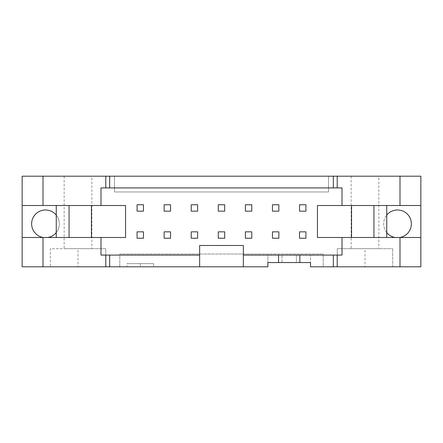 <?xml version="1.0" encoding="UTF-8"?>
<svg xmlns="http://www.w3.org/2000/svg" width="443" height="443" viewBox="0 0 443 443"><rect width="100%" height="100%" fill="white"/><g stroke="black" fill="none" stroke-linecap="round" stroke-linejoin="round"><path stroke-width="0.33" stroke-dasharray="2.21 1.66" d="M272.456 238.234L278.852 238.234L278.852 231.839L272.456 231.839L272.456 238.234L278.852 238.234L278.852 231.839L272.456 231.839L272.456 238.234L278.852 238.234L278.852 231.839L272.456 231.839L272.456 238.234M272.456 211.161L278.852 211.161L278.852 204.766L272.456 204.766L272.456 211.161L278.852 211.161L278.852 204.766L272.456 204.766L272.456 211.161L278.852 211.161L278.852 204.766L272.456 204.766L272.456 211.161M245.378 238.234L251.774 238.234L251.774 231.839L245.378 231.839L245.378 238.234L251.774 238.234L251.774 231.839L245.378 231.839L245.378 238.234L251.774 238.234L251.774 231.839L245.378 231.839L245.378 238.234M245.378 211.161L251.774 211.161L251.774 204.766L245.378 204.766L245.378 211.161L251.774 211.161L251.774 204.766L245.378 204.766L245.378 211.161L251.774 211.161L251.774 204.766L245.378 204.766L245.378 211.161M218.299 238.234L224.701 238.234L224.701 231.839L218.299 231.839L218.299 238.234L224.701 238.234L224.701 231.839L218.299 231.839L218.299 238.234L224.701 238.234L224.701 231.839L218.299 231.839L218.299 238.234M218.299 211.161L224.701 211.161L224.701 204.766L218.299 204.766L218.299 211.161L224.701 211.161L224.701 204.766L218.299 204.766L218.299 211.161L224.701 211.161L224.701 204.766L218.299 204.766L218.299 211.161M191.226 238.234L197.622 238.234L197.622 231.839L191.226 231.839L191.226 238.234L197.622 238.234L197.622 231.839L191.226 231.839L191.226 238.234L197.622 238.234L197.622 231.839L191.226 231.839L191.226 238.234M191.226 211.161L197.622 211.161L197.622 204.766L191.226 204.766L191.226 211.161L197.622 211.161L197.622 204.766L191.226 204.766L191.226 211.161L197.622 211.161L197.622 204.766L191.226 204.766L191.226 211.161M164.148 238.234L170.544 238.234L170.544 231.839L164.148 231.839L164.148 238.234L170.544 238.234L170.544 231.839L164.148 231.839L164.148 238.234L170.544 238.234L170.544 231.839L164.148 231.839L164.148 238.234M164.148 211.161L170.544 211.161L170.544 204.766L164.148 204.766L164.148 211.161L170.544 211.161L170.544 204.766L164.148 204.766L164.148 211.161L170.544 211.161L170.544 204.766L164.148 204.766L164.148 211.161M140.265 263.607L140.265 266.808L126.942 266.808L126.942 263.607L153.594 263.607L153.594 266.808L140.265 266.808M153.594 263.607L126.942 263.607M126.942 266.808L153.594 266.808M299.534 211.161L305.93 211.161L305.93 204.766L299.534 204.766L299.534 211.161L305.93 211.161L305.93 204.766L299.534 204.766L299.534 211.161L305.93 211.161L305.93 204.766L299.534 204.766L299.534 211.161M299.534 238.234L305.93 238.234L305.93 231.839L299.534 231.839L299.534 238.234L305.93 238.234L305.93 231.839L299.534 231.839L299.534 238.234L305.93 238.234L305.93 231.839L299.534 231.839L299.534 238.234M137.07 211.161L143.466 211.161L143.466 204.766L137.07 204.766L137.07 211.161L143.466 211.161L143.466 204.766L137.07 204.766L137.07 211.161L143.466 211.161L143.466 204.766L137.07 204.766L137.07 211.161M137.07 238.234L143.466 238.234L143.466 231.839L137.07 231.839L137.07 238.234L143.466 238.234L143.466 231.839L137.07 231.839L137.07 238.234L143.466 238.234L143.466 231.839L137.07 231.839L137.07 238.234M342.018 205.508L342.018 187.921L100.982 187.921L100.982 205.508M364.988 248.684L392.708 248.684L337.273 248.684L364.988 248.684L364.988 266.808L337.273 266.808L337.273 248.684L337.273 266.808L323.202 266.808L323.202 254.016L119.798 254.016L119.798 266.808L105.727 266.808L105.727 248.684L50.292 248.684L50.292 266.808L50.292 248.684L78.012 248.684L78.012 266.808L105.727 266.808L105.727 248.684L78.012 248.684M364.988 266.808L420.85 266.808L420.85 176.192L328.529 176.192L328.529 191.969L114.471 191.969L114.471 176.192L114.471 191.969L328.529 191.969L328.529 176.192L22.15 176.192L22.15 266.808L78.012 266.808M91.867 248.684L64.152 248.684L91.867 248.684L91.867 176.192L64.152 176.192L91.867 176.192M392.708 266.808L392.708 248.684L392.708 266.808M378.848 248.684L351.133 248.684L378.848 248.684L378.848 176.192L351.133 176.192L378.848 176.192M100.982 237.492L100.982 255.079L199.643 255.079M420.85 237.492L399.924 237.492A13.86 13.86 0 0 1 395.084 237.492L386.739 237.492L386.739 205.508L420.85 205.508M399.924 237.492L395.084 237.492M386.739 205.508L317.443 205.508L317.443 237.492L386.739 237.492M386.739 232.569A13.86 13.86 0 0 1 386.739 215.121M411.364 223.848A13.86 13.86 0 0 0 390.576 211.843A13.86 13.86 0 0 0 390.576 235.848A13.86 13.86 0 0 0 411.364 223.848M299.856 255.079L299.856 262.544M278.531 262.544L278.531 255.079M243.357 266.808L243.357 245.488L199.643 245.488L199.643 266.808M47.916 237.492L43.076 237.492A13.86 13.86 0 0 0 47.916 237.492L56.261 237.492L56.261 232.569A13.86 13.86 0 0 0 38.569 211.843A13.86 13.86 0 0 0 38.569 235.848A13.86 13.86 0 0 0 56.261 215.121L56.261 232.569M56.261 215.121L56.261 205.508L22.15 205.508M22.15 237.492L43.076 237.492M56.261 237.492L125.557 237.492L125.557 205.508L56.261 205.508M243.357 255.079L281.997 255.079L267.871 255.079L267.871 266.808L119.798 266.808L119.798 254.016L323.202 254.016L323.202 266.808L310.515 266.808L310.515 255.079L310.515 262.544L296.389 262.544L296.389 255.079L310.515 255.079L267.871 255.079L267.871 262.544L281.997 262.544L281.997 255.079L281.997 262.544L296.389 262.544L296.389 255.079L342.018 255.079L342.018 237.492M281.997 255.079L296.389 255.079L281.997 255.079M64.152 176.192L64.152 248.684M351.133 176.192L351.133 248.684"/><path stroke-width="0.66" d="M278.852 238.234L272.456 238.234L272.456 231.839L278.852 231.839L278.852 238.234M278.852 211.161L272.456 211.161L272.456 204.766L278.852 204.766L278.852 211.161M251.774 238.234L245.378 238.234L245.378 231.839L251.774 231.839L251.774 238.234M251.774 211.161L245.378 211.161L245.378 204.766L251.774 204.766L251.774 211.161M224.701 238.234L218.299 238.234L218.299 231.839L224.701 231.839L224.701 238.234M224.701 211.161L218.299 211.161L218.299 204.766L224.701 204.766L224.701 211.161M197.622 238.234L191.226 238.234L191.226 231.839L197.622 231.839L197.622 238.234M197.622 211.161L191.226 211.161L191.226 204.766L197.622 204.766L197.622 211.161M170.544 238.234L164.148 238.234L164.148 231.839L170.544 231.839L170.544 238.234M170.544 211.161L164.148 211.161L164.148 204.766L170.544 204.766L170.544 211.161M305.93 211.161L299.534 211.161L299.534 204.766L305.93 204.766L305.93 211.161M305.93 238.234L299.534 238.234L299.534 231.839L305.93 231.839L305.93 238.234M143.466 211.161L137.07 211.161L137.07 204.766L143.466 204.766L143.466 211.161M143.466 238.234L137.07 238.234L137.07 231.839L143.466 231.839L143.466 238.234M420.85 205.508L420.85 176.192L333.335 176.192L333.335 187.921L342.018 187.921L342.018 205.508L420.85 205.508L420.85 266.808L399.996 266.808L399.996 237.492L342.018 237.492L342.018 255.079L333.335 255.079L333.335 266.808L337.212 266.808L337.212 255.079M109.665 255.079L100.982 255.079L100.982 237.492L43.004 237.492L43.004 266.808L199.643 266.808L199.643 255.079L109.665 255.079L109.665 266.808M399.996 176.192L399.996 205.508M395.084 237.492A13.86 13.86 0 0 1 386.739 232.569M351.559 205.508L351.559 237.492M373.942 205.508L373.942 237.492M386.739 205.508L386.739 237.492M386.739 215.121A13.86 13.86 0 0 1 411.364 223.848A13.86 13.86 0 0 1 399.924 237.492M420.85 237.492L399.996 237.492M337.212 266.808L399.996 266.808M333.335 255.079L299.856 255.079L299.856 262.544L310.515 262.544L310.515 266.808L333.335 266.808M299.856 255.079L243.357 255.079L243.357 266.808L267.871 266.808L267.871 262.544L299.856 262.544M278.531 262.544L278.531 255.079M243.357 255.079L243.357 245.488L199.643 245.488L199.643 255.079M243.357 266.808L199.643 266.808M105.788 255.079L105.788 266.808M56.261 232.569A13.86 13.86 0 0 1 47.916 237.492M43.076 237.492A13.86 13.86 0 0 1 33.557 216.81A13.86 13.86 0 0 1 56.261 215.121M43.004 237.492L22.15 237.492L22.15 205.508L100.982 205.508L100.982 187.921L333.335 187.921M56.261 205.508L56.261 237.492M69.058 205.508L69.058 237.492M91.441 205.508L91.441 237.492M100.982 237.492L125.557 237.492L125.557 205.508L100.982 205.508M22.15 237.492L22.15 266.808L43.004 266.808M333.335 176.192L105.788 176.192L105.788 187.921M105.788 176.192L43.004 176.192L43.004 205.508M43.004 176.192L22.15 176.192L22.15 205.508M342.018 205.508L317.443 205.508L317.443 237.492L342.018 237.492M337.212 187.921L337.212 176.192M109.665 176.192L109.665 187.921"/></g></svg>
